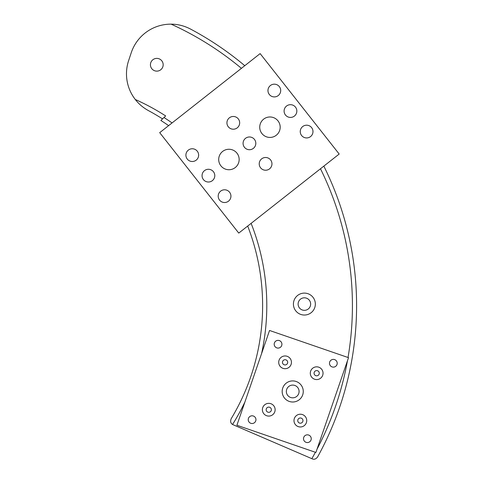 <?xml version="1.0" encoding="UTF-8"?>
<svg xmlns="http://www.w3.org/2000/svg" width="483" height="483" viewBox="0 0 483 483"><rect width="100%" height="100%" fill="white"/><g stroke="black" fill="none" stroke-linecap="round" stroke-linejoin="round"><path stroke-width="0.72" d="M321.135 168.247L323.833 166.122A313.262 313.262 0 0 1 317.554 457.033C315.924 459.104 314.155 459.713 312.247 458.85L311.843 458.675A309.084 309.084 0 0 0 315.393 452.281L236.905 425.251L261.569 353.628L269.544 330.469L348.032 357.498A309.084 309.084 0 0 0 320.483 168.76M244.881 402.091A223.46 223.46 0 0 1 232.558 424.46A4.178 4.178 0 0 0 233.09 424.738L311.843 458.675M232.558 424.46C230.639 423.325 230.174 421.424 231.164 418.749A219.282 219.282 0 0 0 247.688 226.062M251.118 223.363A223.46 223.46 0 0 1 261.569 353.628M162.536 118.89A221.51 221.51 0 0 0 148.426 110.601C143.155 107.697 138.772 103.99 135.282 99.486A41.767 41.767 0 0 1 128.605 60.677L131.231 52.762A41.767 41.767 0 0 1 171.103 24.15C177.841 24.192 184.307 25.822 190.489 29.046A313.262 313.262 0 0 1 244.784 65.694L242.08 67.819M171.55 123.34A222.832 222.832 0 0 0 171.531 123.328L168.621 125.622A219.282 219.282 0 0 0 160.869 120.466L165.657 115.932A225.688 225.688 0 0 0 135.282 99.486M163.997 117.508A223.46 223.46 0 0 1 172.063 122.936M241.428 68.332A309.084 309.084 0 0 0 171.103 24.15M162.493 67.614A6.37 6.37 0 0 0 154.5 58.817A6.37 6.37 0 0 0 152.085 69.045A6.37 6.37 0 0 0 162.493 67.614M269.955 137.438A10.234 10.234 0 0 0 280.188 127.204A10.234 10.234 0 0 0 269.955 116.971A10.234 10.234 0 0 0 259.727 127.204A10.234 10.234 0 0 0 269.955 137.438M228.93 169.732A10.234 10.234 0 0 0 239.163 159.499A10.234 10.234 0 0 0 228.93 149.265A10.234 10.234 0 0 0 218.696 159.499A10.234 10.234 0 0 0 228.93 169.732M249.445 149.718A6.37 6.37 0 0 0 255.815 143.348A6.37 6.37 0 0 0 249.445 136.979A6.37 6.37 0 0 0 243.076 143.348A6.37 6.37 0 0 0 249.445 149.718M192.27 161.503A6.37 6.37 0 0 0 198.64 155.128A6.37 6.37 0 0 0 192.27 148.758A6.37 6.37 0 0 0 185.901 155.128A6.37 6.37 0 0 0 192.27 161.503M233.301 129.209A6.37 6.37 0 0 0 239.671 122.839A6.37 6.37 0 0 0 233.301 116.469A6.37 6.37 0 0 0 226.932 122.839A6.37 6.37 0 0 0 233.301 129.209M265.59 170.233A6.37 6.37 0 0 0 271.959 163.864A6.37 6.37 0 0 0 265.59 157.494A6.37 6.37 0 0 0 259.22 163.864A6.37 6.37 0 0 0 265.59 170.233M224.565 202.528A6.37 6.37 0 0 0 230.934 196.158A6.37 6.37 0 0 0 224.565 189.789A6.37 6.37 0 0 0 218.195 196.158A6.37 6.37 0 0 0 224.565 202.528M208.421 182.013A6.37 6.37 0 0 0 214.79 175.643A6.37 6.37 0 0 0 208.421 169.273A6.37 6.37 0 0 0 202.051 175.643A6.37 6.37 0 0 0 208.421 182.013M304.381 315.037A10.964 10.964 0 0 0 315.345 304.073A10.964 10.964 0 0 0 304.381 293.109A10.964 10.964 0 0 0 293.416 304.073A10.964 10.964 0 0 0 304.381 315.037M278.057 340.364A3.864 3.864 0 0 1 281.921 344.228A3.864 3.864 0 0 1 278.057 348.092A3.864 3.864 0 0 1 274.199 344.228A3.864 3.864 0 0 1 278.057 340.364M333.348 359.4A3.864 3.864 0 0 1 337.212 363.264A3.864 3.864 0 0 1 333.348 367.128A3.864 3.864 0 0 1 329.484 363.264A3.864 3.864 0 0 1 333.348 359.4M252.09 415.797A3.864 3.864 0 0 1 255.948 419.661A3.864 3.864 0 0 1 252.09 423.519A3.864 3.864 0 0 1 248.226 419.661A3.864 3.864 0 0 1 252.09 415.797M307.375 434.833A3.864 3.864 0 0 1 311.239 438.697A3.864 3.864 0 0 1 307.375 442.561A3.864 3.864 0 0 1 303.511 438.697A3.864 3.864 0 0 1 307.375 434.833M292.716 397.829A6.37 6.37 0 0 0 299.086 391.459A6.37 6.37 0 0 0 292.716 385.09A6.37 6.37 0 0 0 286.347 391.459A6.37 6.37 0 0 0 292.716 397.829M316.673 366.832A6.37 6.37 0 0 1 323.042 373.202A6.37 6.37 0 0 1 316.673 379.572A6.37 6.37 0 0 1 310.303 373.202A6.37 6.37 0 0 1 316.673 366.832M285.079 355.959A6.37 6.37 0 0 1 291.448 362.328A6.37 6.37 0 0 1 285.079 368.698A6.37 6.37 0 0 1 278.709 362.328A6.37 6.37 0 0 1 285.079 355.959M268.759 403.347A6.37 6.37 0 0 1 275.135 409.717A6.37 6.37 0 0 1 268.759 416.086A6.37 6.37 0 0 1 262.39 409.717A6.37 6.37 0 0 1 268.759 403.347M300.354 414.227A6.37 6.37 0 0 1 306.729 420.596A6.37 6.37 0 0 1 300.354 426.966A6.37 6.37 0 0 1 293.984 420.596A6.37 6.37 0 0 1 300.354 414.227M300.354 417.988A2.608 2.608 0 0 1 302.968 420.596A2.608 2.608 0 0 1 300.354 423.205A2.608 2.608 0 0 1 297.745 420.596A2.608 2.608 0 0 1 300.354 417.988M268.759 407.109A2.608 2.608 0 0 1 271.374 409.717A2.608 2.608 0 0 1 268.759 412.325A2.608 2.608 0 0 1 266.151 409.717A2.608 2.608 0 0 1 268.759 407.109M285.079 359.714A2.608 2.608 0 0 1 287.693 362.328A2.608 2.608 0 0 1 285.079 364.937A2.608 2.608 0 0 1 282.47 362.328A2.608 2.608 0 0 1 285.079 359.714M316.673 370.594A2.608 2.608 0 0 1 319.287 373.202A2.608 2.608 0 0 1 316.673 375.816A2.608 2.608 0 0 1 314.065 373.202A2.608 2.608 0 0 1 316.673 370.594M292.716 402.007A10.548 10.548 0 0 1 282.175 391.459A10.548 10.548 0 0 1 292.716 380.912A10.548 10.548 0 0 1 303.264 391.459A10.548 10.548 0 0 1 292.716 402.007M304.381 297.806A6.267 6.267 0 0 1 310.647 304.073A6.267 6.267 0 0 1 304.381 310.34A6.267 6.267 0 0 1 298.114 304.073A6.267 6.267 0 0 1 304.381 297.806M274.326 96.914A6.37 6.37 0 0 0 280.695 90.544A6.37 6.37 0 0 0 274.326 84.175A6.37 6.37 0 0 0 267.956 90.544A6.37 6.37 0 0 0 274.326 96.914M290.47 117.429A6.37 6.37 0 0 0 296.84 111.054A6.37 6.37 0 0 0 290.47 104.684A6.37 6.37 0 0 0 284.101 111.054A6.37 6.37 0 0 0 290.47 117.429M306.614 137.939A6.37 6.37 0 0 0 312.984 131.569A6.37 6.37 0 0 0 306.614 125.2A6.37 6.37 0 0 0 300.245 131.569A6.37 6.37 0 0 0 306.614 137.939M238.759 233.09L339.187 154.041L260.132 53.607L159.704 132.662L238.759 233.09M316.975 449.305A309.084 309.084 0 0 0 347.446 360.813L315.894 452.45L315.393 452.281L315.894 452.45L316.975 449.305M348.032 357.498L348.527 357.668L347.446 360.813L348.527 357.668L348.032 357.498"/></g></svg>
